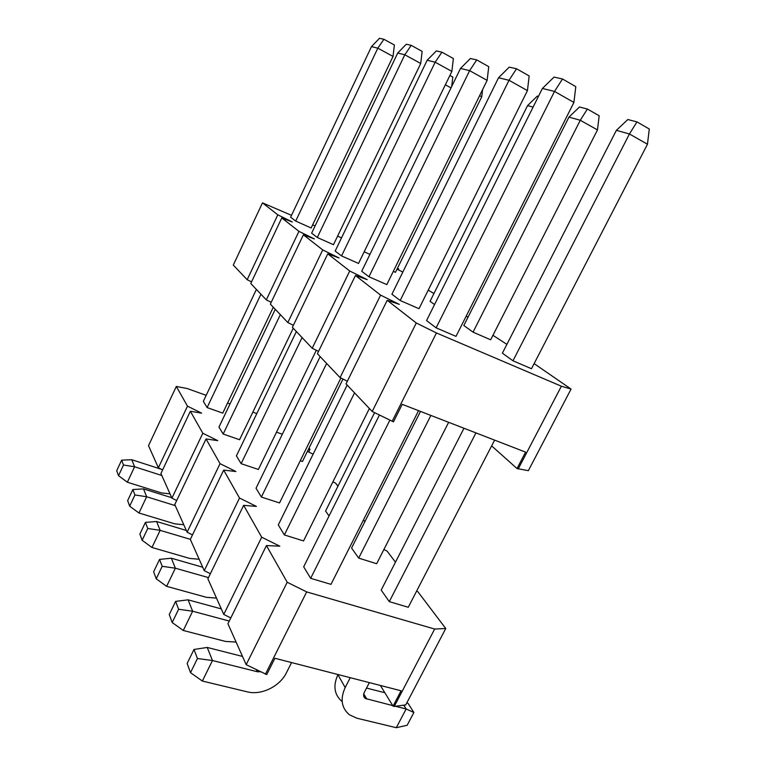 <?xml version="1.0" encoding="UTF-8"?>
<svg xmlns="http://www.w3.org/2000/svg" width="766" height="766" viewBox="0 0 766 766"><rect width="100%" height="100%" fill="white"/><g stroke="black" fill="none" stroke-linecap="round" stroke-linejoin="round"><path stroke-width="1.15" d="M291.568 662.561L286.446 672.72C279.858 686.422 261.378 695.528 247.274 691.851L202.358 681.041L212.469 660.531L257.319 671.744L260.411 671.763M242.496 656.433L207.213 647.442L212.469 660.531L197.446 658.511L193.989 649.472L187.143 663.461L190.514 672.663L197.446 658.511M190.514 672.663L202.358 681.041M207.213 647.442L193.989 649.472M199.17 559.266L189.729 558.433L151.974 547.489L160.142 530.34L190.351 539.341M186.32 530.455L156.599 521.502L160.142 530.34L147.752 528.483L145.416 522.393L139.872 534.093L142.141 540.298L147.752 528.483M142.141 540.298L151.974 547.489M156.599 521.502L145.416 522.393M216.481 598.093L206.514 597.336L166.634 586.344L175.366 568.2L208.486 577.612M202.731 567.242L171.354 558.213L175.366 568.2L162.201 566.294L159.567 559.4L153.64 571.781L156.207 578.799L162.201 566.294M156.207 578.799L166.634 586.344M171.354 558.213L159.567 559.4M291.511 215.342L262.489 202.866L277.809 214.834L292.325 221.987L281.783 217.937L298.941 231.342L314.319 238.915L303.393 234.817L322.725 249.917L339.079 257.979L327.762 253.852L349.717 271.001L367.163 279.609L355.462 275.492L317.402 353.72L340.075 377.609L380.597 295.121L399.306 304.361L387.203 300.291L346.041 383.89L372.219 411.486L393.456 421.827L402.236 404.333L525.591 452.132L517.021 468.543L528.358 470.669L571.063 389.08L534.132 363.62M340.075 377.609L347.362 381.209M327.762 253.852L292.392 327.35L312.222 348.252L318.541 351.374M303.393 234.817L270.35 304.121L287.834 322.553L293.378 325.291M281.783 217.937L250.779 283.506L266.309 299.87L271.221 302.302M262.489 202.866L233.285 265.074L247.179 279.714L251.545 281.869M387.203 300.291L416.273 322.993L372.219 411.486M312.222 348.252L349.717 271.001M355.462 275.492L380.597 295.121M506.891 344.365L492.931 335.307M467.988 317.268L466.245 316.052M568.947 117.112L463.823 325.521L473.043 332.138L490.652 339.788L597.48 129.923L599.165 115.743L587.378 109.04L579.489 107.001L568.947 117.112L580.274 120.272L597.48 129.923M460.51 68.413L361.715 271.26L368.953 276.765L386.801 284.598L487.138 80.373L469.615 70.644L460.51 68.413L470.381 58.503L476.739 59.911L488.746 66.661L487.138 80.373M542.395 88.454L426.557 320.581L436.113 327.838L456 336.37L573.916 102.443L554.517 91.422L542.395 88.454L554.038 77.098L562.503 78.984L575.802 86.644L573.916 102.443M341.521 237.872L337.605 236.1M315.075 225.951L312.633 224.859M416.273 322.993L436.448 332.951L561.382 386.217L571.063 389.08M433.939 293.541L428.232 290.142M402.839 272.054L397.008 269.182M397.353 268.473L398.703 268.99L397.506 268.157M498.561 77.73L509.246 67.14L516.543 68.768L509.017 80.286L498.561 77.73L391.914 294.23L400.187 300.521L419.012 308.688L527.439 90.618L509.017 80.286L400.187 300.521M427.16 60.246L335.163 251.066L341.54 255.921L358.517 263.437L451.863 71.401L435.174 62.209L427.16 60.246L436.333 50.929L441.925 52.174L453.367 58.542L451.863 71.401M538.45 96.363L537.33 96.076L527.582 105.574L430.061 301.306L434.561 304.542M616.371 130.344L502.381 353.183L512.971 360.786L531.489 368.724L647.462 144.228L649.29 129.004L636.939 121.89L627.833 119.525L616.371 130.344L629.441 133.983L647.462 144.228M364.176 251.794L369.94 254.379M397.707 53.036L311.628 233.17L317.296 237.489L333.469 244.699L420.726 63.473L404.802 54.779L397.707 53.036L406.258 44.246L411.218 45.347L422.133 51.379L420.726 63.473M371.481 46.621L379.505 38.3L383.929 39.286L377.82 48.172L371.481 46.621L290.62 217.199L295.705 221.068L311.14 227.99L393.044 56.435L377.82 48.172L295.705 221.068M393.303 271.365L395.457 272.332L481.747 96.803L482.59 89.622M491.638 445.869L517.021 468.543M287.834 322.553L322.725 249.917M561.382 386.217L518.189 468.983M436.448 332.951L392.154 421.338M380.396 685.455L393.063 706.147L401.078 690.788L274.908 658.272L266.731 674.568L246.173 664.677L287.212 582.256L306.659 591.907L265.39 674.243M206.178 395.352L187.115 388.496L176.314 386.447L187.479 406.152L201.611 413.152L190.361 411.256L202.818 433.25L217.764 440.651L206.054 438.956L174.772 504.545L187.105 532.217L220.043 463.66L235.909 471.521L223.682 470.094L190.322 539.408L204.254 570.67L239.509 498.034L256.418 506.422L243.645 505.34L207.892 578.828L223.768 614.428L261.694 537.205L279.781 546.177L266.434 545.574L227.933 623.763L246.173 664.677M223.768 614.428L230.805 617.932M187.105 532.217L192.496 534.888M204.254 570.67L210.382 573.715M395.476 562.158L387.079 551.08L383.9 549.5M306.659 591.907L434.657 629.039L445.745 628.513L417.882 591.735L416.608 591.113M337.94 486.219L335.671 483.222L332.913 481.852M434.657 629.039L394.26 706.443L405.769 704.883L445.745 628.513M393.063 706.147L394.26 706.443M206.054 438.956L220.043 463.66M420.496 411.409L351.584 548.025L358.68 558.108L376.661 563.719L448.646 422.315M320.15 356.611L256.035 488.248L261.378 497.048L279.533 502.946L340.908 378.021M379.419 415.038L303.681 566.811L310.661 578.33L330.989 584.353L418.552 410.662M256.811 413.563L252.847 412.137M230.03 403.931L227.559 403.04M223.682 470.094L239.509 498.034M243.645 505.34L261.694 537.205M266.434 545.574L287.212 582.256M364.846 521.732L363.477 519.923M313.122 454.181L307.434 451.365M308.545 449.115L310 449.336L309.052 448.081M347.161 385.078L278.278 524.921L284.358 534.946L303.537 540.92L369.384 408.498M296.365 331.544L236.416 455.875L241.137 463.669L258.372 469.462L316.31 350.273M374.593 412.654L325.569 511.037L329.045 515.978M463.976 428.261L381.181 590.107L389.291 601.636L408.268 607.266L494.606 440.124M276.497 432.168L282.338 434.245M275.253 309.292L218.961 427.093L223.174 434.044L239.566 439.713L293.234 328.25M256.39 289.424L203.344 401.336L207.117 407.569L222.753 413.113L273.299 307.233M300.282 460.72L302.465 461.477L342.986 379.046M190.361 411.256L160.927 473.493L171.919 498.159L176.697 500.524M176.314 386.447L148.518 445.668L158.38 467.777L162.631 469.893M221.297 608.893L188.082 599.835L175.615 601.396L169.267 614.533L172.187 622.528L183.285 630.475L192.649 611.22L178.622 609.257L175.615 601.396M188.082 599.835L192.649 611.22L229.273 621.054M172.187 622.528L178.622 609.257M236.1 642.08L225.53 641.439L183.285 630.475M406.938 702.652L408.259 703.628L413.879 712.485L406.133 708.962L396.319 727.7L407.167 725.268L413.879 712.485M403.749 705.16L406.133 708.962L395.419 706.281M350.244 677.69L345.169 687.562C340.018 698.975 341.454 708.062 349.478 714.822L356.937 718.23L396.319 727.7M369.346 682.611L364.29 692.397C363.122 694.963 363.477 696.983 365.334 698.468L392.738 705.61M366.521 688.06L384.848 692.732M337.998 674.53L337.911 674.693C332.865 685.896 334.282 694.858 342.163 701.579M430.885 415.44L358.68 558.108M475.945 432.895L389.291 601.636M354.553 392.872L284.358 534.946M587.378 109.04L580.274 120.272L473.043 332.138M636.939 121.89L629.441 133.983L512.971 360.786M516.543 68.768L529.172 75.939L527.439 90.618M326.632 363.438L261.378 497.048M476.739 59.911L469.615 70.644L368.953 276.765M527.582 105.574L533.088 107.106M302.082 337.567L241.137 463.669M441.925 52.174L435.174 62.209L341.54 255.921M389.856 420.199L310.661 578.33M562.503 78.984L554.517 91.422L436.113 327.838M183.783 524.748L174.811 523.848L138.972 513.009L146.651 496.761L175.251 505.617M171.728 497.718L143.491 488.89L146.651 496.761L134.931 494.96L132.863 489.531L127.644 500.629L129.665 506.163L134.931 494.96M129.665 506.163L138.972 513.009M143.491 488.89L132.863 489.531M298.941 231.342L266.309 299.87M247.179 279.714L277.809 214.834M398.703 268.99L398.291 269.814M158.38 467.777L187.479 406.152M202.818 433.25L171.919 498.159M310 449.336L308.698 451.988M161.434 469.299L131.762 459.715L121.631 460.165L116.71 470.717L118.519 475.676L127.357 482.226L134.596 466.772L123.498 465.029L121.631 460.165M131.762 459.715L134.596 466.772L161.817 475.495M118.519 475.676L123.498 465.029M170.004 493.859L161.463 492.911L127.357 482.226M260.947 294.221L207.117 407.569M451.691 86.52L452.802 77.031L449.901 75.432M445.343 84.806L451.021 87.889M479.631 95.645L481.747 96.803M383.929 39.286L394.375 45.002L393.044 56.435M280.346 314.663L223.174 434.044M411.218 45.347L404.802 54.779L317.296 237.489M256.418 669.781L257.319 671.744M363.745 693.862L366.818 699.128M345.169 687.562L337.911 674.693M365.334 698.468L363.62 695.538"/></g></svg>
